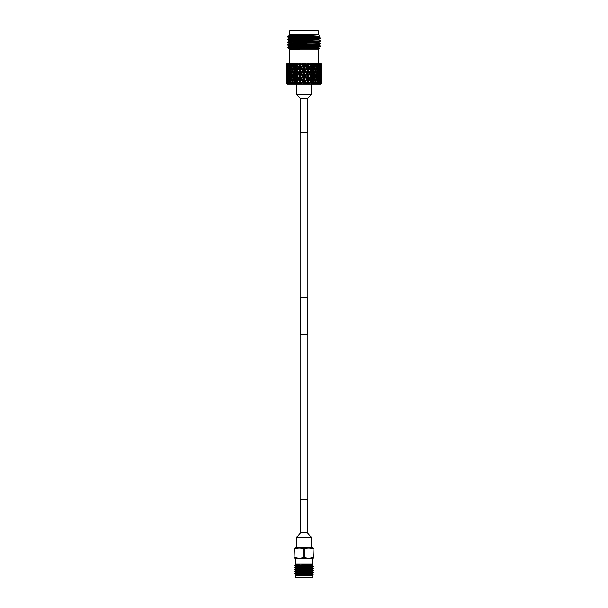 <?xml version="1.0" encoding="UTF-8"?>
<svg xmlns="http://www.w3.org/2000/svg" width="608" height="608" viewBox="0 0 608 608"><rect width="100%" height="100%" fill="white"/><g stroke="black" fill="none" stroke-linecap="round" stroke-linejoin="round"><path stroke-width="0.91" d="M300.823 132.453L300.823 297.236M300.823 334.613L300.823 499.138M307.177 132.453L307.177 297.236M307.177 334.613L307.177 499.138M304 297.236L307.367 297.236L307.367 334.613L300.633 334.613L300.633 297.236L304 297.236M307.443 532.783L300.557 532.783L300.557 499.138L307.443 499.138L307.443 532.783L311.364 537.343L296.636 537.343L296.636 547.436M300.557 98.808L307.443 98.808L307.443 132.453L300.557 132.453L300.557 98.808L296.636 94.248L311.364 94.248L311.364 84.155M294.652 548.089L294.652 548.842L294.652 548.089L295.784 547.436L312.216 547.436L313.348 548.089L313.348 548.842L313.348 548.089M313.348 557.437L313.082 548.842L313.348 558.19L313.348 557.437L313.348 558.19L312.216 558.843L295.784 558.843L294.652 558.19L294.652 557.437L294.652 558.19M310.224 571.991L310.726 572.364L301.819 572.364L310.726 572.668M310.726 574.036L310.726 574.545M297.274 573.443L297.274 574.15M295.784 577.228L311.843 577.6L312.216 575.358L295.784 575.358L295.784 577.228L312.216 577.228M295.784 558.843L295.784 564.14L299.858 564.14L294.652 565.273M312.216 558.843L312.216 564.14L299.858 564.14L294.971 564.961M312.2 571.733L313.333 572.394L294.652 573.443L295.8 572.774L312.216 571.756L312.216 571.239L308.841 570.92M294.652 573.443L294.652 573.701C294.082 573.352 313.918 573.002 313.348 572.66L310.506 572.143M312.2 565.508L313.333 566.162C313.918 566.527 294.082 566.869 294.652 567.218L295.8 566.542L312.216 565.524L312.216 565.007L311.06 564.824M294.652 567.218L294.652 567.469C294.082 567.12 313.918 566.778 313.348 566.428L312.2 567.104L308.841 566.77M308.841 565.835L313.348 566.428M294.652 569.293L294.667 569.278C294.082 568.944 313.918 568.602 313.348 568.252L313.348 568.503C313.918 568.852 294.082 569.202 294.652 569.544L295.8 568.617L312.216 567.598L309.86 567.34M294.652 571.368L313.348 570.585L294.652 571.619L295.8 570.699L312.216 569.681L313.333 568.526M297.274 572.478L312.2 571.254L313.348 570.585M295.8 566.542L295.784 566.04L312.763 564.688L295.42 565.273M299.159 565.729L294.652 565.394L295.8 566.063M312.2 567.583L313.333 568.237L308.841 567.918M302.313 567.674L295.344 567.34M312.656 568.381L305.383 568.039M302.617 567.933L294.652 567.469M313.348 570.334L308.841 569.992M302.313 569.749L295.344 569.422M312.656 570.456L305.687 570.129M299.159 569.886L294.667 569.559L295.8 570.22L312.2 569.179M312.656 572.531L310.726 572.402M299.159 571.961L294.667 571.642L295.8 572.774M312.216 575.358L313.181 574.393L295.784 575.358M312.216 564.14L312.763 564.688M310.711 574.226L313.181 574.393L312.2 573.815M297.274 573.701L295.344 573.572M297.274 573.952L294.652 573.701M310.726 575.358L312.17 575.358M297.274 574.552L308.104 574.18L312.216 573.83L312.216 573.314M297.274 572.994L295.784 572.797M295.784 570.198L295.8 570.699M313.333 570.312L309.86 569.422M294.667 573.716L295.8 574.37L312.2 573.336L313.333 572.675M295.784 568.64L295.784 568.123L312.2 567.104M310.354 571.991L298.536 571.991M304.266 557.437L304.266 548.842L303.734 548.842L303.734 557.437L304.266 557.437C307.192 558.425 310.133 558.425 313.082 557.437M294.918 557.437L294.652 548.842L294.918 557.437C297.844 558.425 300.785 558.425 303.734 557.437M303.734 548.842C300.808 547.854 297.867 547.854 294.918 548.842M313.082 548.842C310.156 547.854 307.215 547.854 304.266 548.842M286.383 66.804L286.353 64.342L287.478 63.224L320.522 63.224L321.647 64.342L320.857 63.566L321.503 64.342L320.53 63.566L320.933 64.342L319.793 63.566L320.15 64.174L319.36 63.566L319.952 64.342L318.668 63.566L318.904 64.174L318.083 63.566L318.577 64.342L317.186 63.566L317.292 64.174L316.456 63.566L316.844 64.342L315.377 63.566L315.354 64.174L314.526 63.566L314.792 64.342L313.941 64.342L313.287 63.566L313.135 64.174L312.33 63.566L312.474 64.342L311.539 64.342L310.969 63.566L310.688 64.174L309.936 63.566L309.951 64.342L308.948 64.342L308.484 63.566L308.081 64.174L307.39 63.566L307.276 64.342L306.242 64.342L305.885 63.566L305.368 64.174L304.76 63.566L304.524 64.342L303.476 64.342L303.24 63.566L302.632 64.174L302.115 63.566L301.758 64.342L300.724 64.342L300.61 63.566L299.919 64.174L299.516 63.566L299.052 64.342L298.049 64.342L298.064 63.566L297.312 64.174L297.031 63.566L296.461 64.342L295.526 64.342L295.67 63.566L294.865 64.174L294.713 63.566L294.059 64.342L293.208 64.342L293.474 63.566L292.646 64.174L292.623 63.566L291.156 64.342L291.544 63.566L290.708 64.174L290.814 63.566L289.423 64.342L289.917 63.566L289.096 64.174L289.332 63.566L288.048 64.342L288.64 63.566L287.85 64.174L288.207 63.566L287.067 64.342L287.47 63.566L286.497 64.342L287.143 63.566L286.353 64.342L286.353 66.781L286.459 65.01M320.857 63.566L321.64 64.342L321.617 66.804M321.412 83.038L321.427 79.747L321.647 83.038L320.522 84.155L287.478 84.155L286.353 83.038L287.128 83.805L286.391 83.038L287.326 83.805L286.558 83.038L287.348 83.805L286.778 83.038L287.934 83.805L287.189 83.038L287.972 83.805L287.599 83.038L288.944 83.805L288.238 83.038L288.99 83.805L288.815 83.038L290.32 83.805L289.666 83.038L290.388 83.805L290.411 83.038L292.03 83.805L291.452 83.038L292.114 83.805L292.334 83.038L294.036 83.805L293.55 83.038L294.128 83.805L294.553 83.038L296.286 83.805L295.906 83.038L296.392 83.805L297 83.038L298.733 83.805L298.452 83.038L298.84 83.805L299.615 83.038L301.302 83.805L301.142 83.038L301.416 83.805L302.343 83.038L303.939 83.805L303.901 83.038L304.061 83.805L305.11 83.038L306.584 83.805L306.668 83.038L306.698 83.805L307.853 83.038L309.16 83.805L309.358 83.038L309.267 83.805L310.498 83.038L311.608 83.805L311.927 83.038L311.714 83.805L312.983 83.038L313.872 83.805L314.29 83.038L313.964 83.805L315.248 83.038L315.886 83.805L316.411 83.038L315.97 83.805L317.239 83.038L317.612 83.805L318.22 83.038L317.68 83.805L318.904 83.038L319.01 83.805L320.401 83.038L320.028 83.805L320.811 83.038L320.066 83.805L321.222 83.038L320.652 83.805L321.442 83.038L320.674 83.805L321.609 83.038L320.872 83.805L321.647 83.038L320.872 83.805M286.558 83.038L286.383 79.709M292.167 36.427L292.129 35.636M315.354 45.562L315.43 44.088M315.529 42.21L315.575 41.412M315.674 39.535L315.712 38.737M315.81 36.86L315.848 36.123M290.168 30.4L318.204 30.772L290.168 30.4M318.204 63.224L318.204 49.841M289.796 63.224L289.796 49.841M318.204 34.139L318.204 30.772M289.796 34.139L289.796 30.772M289.096 35.264L289.72 34.139L318.28 34.139L320.059 35.918L287.63 36.754L289.096 37.932M288.785 35.074L317.292 34.778L298.399 36.229M315.841 36.298L318.904 36.602L320.059 35.918M315.218 48.176L319.724 48.382L318.28 49.841L289.72 49.841L289.081 48.594L292.82 48.906M319.724 48.397L289.256 49.202L318.919 47.926L318.919 47.257L315.278 46.953M290.996 48.374L287.63 47.432C286.619 46.983 321.381 46.542 320.37 46.094L318.904 47.28L289.081 48.594M288.808 47.591L292.76 47.766M320.37 46.421C321.396 46.862 287.174 47.302 287.63 47.743L287.652 47.774M315.385 44.954L318.919 45.258L314.549 45.592L289.096 46.573L287.63 47.432M320.37 43.753L320.37 43.426C321.381 43.875 286.619 44.316 287.63 44.764L287.63 45.083C286.619 44.642 321.381 44.194 320.37 43.753L318.904 44.612L293.451 45.592L289.081 45.927L289.081 46.596M315.56 41.625L318.919 41.922L318.919 42.59L293.451 43.586L289.096 43.905L287.63 44.764M320.37 41.078L320.37 40.759C321.381 41.2 286.619 41.648 287.63 42.089L287.63 42.416C286.619 41.967 321.381 41.526 320.37 41.078L318.904 41.937L293.451 42.925L289.081 43.252L289.081 43.92M315.704 38.965L318.919 39.246L318.919 39.915L293.451 40.918L289.096 41.23L287.63 42.089M320.37 38.41L320.37 38.084C321.381 38.532 286.619 38.973 287.63 39.421L287.63 39.748C286.619 39.3 321.381 38.859 320.37 38.41L318.904 39.269L293.451 40.25L289.081 40.584L289.081 41.253M318.919 36.579L318.919 37.248L314.549 37.582L289.096 38.562L287.63 39.421M287.63 45.083L292.638 45.425M315.347 45.752L320.37 46.094M287.63 42.416L289.096 43.274M318.904 42.568L320.37 43.426M287.63 39.748L289.096 40.607M318.904 39.9L320.37 40.759M318.904 37.225L320.37 38.084M286.459 70.49L286.512 69.608M286.353 77.74L286.353 74.275L286.383 77.763M286.391 83.038L286.414 82.498L286.436 83.038M286.505 76.851L286.512 80.575M286.778 83.038L286.847 82.498L286.908 83.038M291.452 83.038L290.92 81.487L292.068 78.44L291.171 78.744L290.586 80.484L290.031 78.744L291.171 75.704L290.259 76.008L289.727 77.74L289.226 76.008L290.35 72.96L289.431 73.264L288.952 75.004L288.519 73.264L289.613 70.216L288.694 70.52L288.276 72.261L288.967 72.96L288.055 73.264L287.698 75.004L288.412 75.704L287.508 76.008L287.219 77.74L287.956 78.44L287.067 78.744L286.847 80.484L287.592 81.183L286.733 81.487L286.588 83.038M286.459 81.487L286.573 79.747L286.733 81.487M287.333 78.44L286.497 78.744M286.414 80.484L286.36 78.744M286.353 74.275L286.414 71.524L286.512 75.096M287.599 83.038L287.698 82.498L287.804 83.038M289.666 83.038L289.226 81.487L290.35 78.44L289.431 78.744L288.952 80.484L288.519 78.744L289.613 75.704L288.694 76.008L288.276 77.74L288.967 78.44L288.055 78.744L287.698 80.484L288.412 81.183L287.508 81.487L287.25 83.038M287.698 82.498L288.002 81.958M287.189 83.038L287.219 79.747L287.508 81.487M287.219 79.747L287.478 79.298M286.847 80.484L286.847 77.011L287.067 78.744M292.334 83.038L294.082 78.44L293.223 78.744L292.539 80.484L291.886 78.744L293.041 75.704L292.159 76.008L291.521 77.74L290.92 76.008L292.068 72.96L291.171 73.264L290.586 75.004L290.031 73.264L291.171 70.216L290.259 70.52L289.727 72.261L289.226 70.52L290.35 67.48L289.431 67.784L288.952 69.517L288.519 67.784L289.613 64.737L288.694 65.041L288.276 66.781L288.967 67.48L288.055 67.784L287.698 69.517L288.412 70.216L287.508 70.52L287.219 72.261L287.956 72.96L287.067 73.264L286.847 75.004L287.592 75.704L286.733 76.008L286.748 77.892M286.573 77.74L286.733 76.008M287.333 72.96L286.497 73.264L286.414 75.004M286.505 71.364L286.497 73.264M288.815 83.038L288.952 82.498L289.096 83.038M288.952 82.498L289.613 81.183L288.694 81.487L288.321 83.038M288.238 83.038L288.276 79.747L288.694 81.487M288.276 79.747L288.61 79.131M287.698 80.484L287.698 77.011L288.055 78.744M287.698 77.011L288.002 76.479M287.219 77.74L287.219 74.275L287.508 76.008M287.219 74.275L287.478 73.819M286.847 75.004L286.847 71.524L287.067 73.264M287.85 64.174L288.412 64.737L287.508 65.041L287.219 66.781L287.956 67.48L287.067 67.784L286.847 69.517L287.592 70.216L286.733 70.52L286.748 72.413M286.573 72.261L286.733 70.52M287.333 67.48L286.497 67.784M286.414 69.517L286.36 67.784M290.411 83.038L290.586 82.498L290.761 83.038M290.586 82.498L291.171 81.183L290.259 81.487L289.78 83.038M289.727 79.747L290.259 81.487M288.952 80.484L289.613 81.183M288.952 77.011L289.431 78.744M288.276 77.74L288.276 74.275L288.694 76.008M288.276 74.275L288.61 73.652M287.698 75.004L287.698 71.524L288.055 73.264M287.698 71.524L288.002 70.992M287.219 72.261L287.219 68.788L287.508 70.52M287.219 68.788L287.478 68.339M286.847 69.517L286.847 66.044L287.067 67.784M287.006 64.174L287.592 64.737L286.733 65.041L286.748 66.933M292.539 82.498L294.036 83.805M292.539 80.484L293.041 81.183L292.159 81.487L291.589 83.038M291.521 79.747L292.159 81.487M290.586 80.484L291.171 81.183M290.586 77.011L291.171 78.744M289.727 77.74L290.35 78.44M289.727 74.275L290.259 76.008M288.952 75.004L289.613 75.704M288.952 71.524L289.431 73.264M288.276 72.261L288.276 68.788L288.694 70.52M288.276 68.788L288.61 68.172M287.698 69.517L287.698 66.044L288.055 67.784M287.698 66.044L288.002 65.512M294.781 82.498L294.128 83.805L294.781 82.498L296.286 83.805M295.906 83.038L295.184 81.183L296.339 78.44L295.541 78.744L294.781 80.484L295.184 81.183L294.348 81.487L293.71 83.038L294.128 83.805M293.55 83.038L292.934 81.487L293.626 79.747L294.348 81.487M293.626 79.747L295.184 75.704L294.348 76.008L293.626 77.74L294.044 78.744L294.781 77.011L295.541 78.744M292.539 77.011L293.223 78.744M291.521 77.74L292.068 78.44M291.521 74.275L292.159 76.008M290.586 75.004L291.171 75.704M290.586 71.524L291.171 73.264M289.727 72.261L290.35 72.96M289.727 68.788L290.259 70.52M288.952 69.517L289.613 70.216M288.952 66.044L289.431 67.784M297 83.038L297.251 82.498L298.733 83.805L297.54 81.183L296.78 81.487L296.073 83.038L296.392 83.805L298.786 78.44L298.064 78.744L297.251 80.484L297.54 81.183L298.551 79.747L299.387 81.487L298.84 83.805L300.063 81.183L299.387 81.487M297.251 82.498L297.54 81.183L296.94 79.815M295.214 81.487L295.99 79.747L296.78 81.487M295.99 79.747L297.54 75.704L296.78 76.008L295.99 77.74L296.446 78.744L297.251 77.011L298.064 78.744M294.781 80.484L294.044 78.744M294.781 77.011L296.339 72.96L295.541 73.264L294.781 75.004L295.214 76.008L295.99 74.275L296.78 76.008M293.626 77.74L292.934 76.008L293.626 74.275L294.348 76.008M293.626 74.275L294.082 72.96L293.223 73.264L292.539 75.004L293.041 75.704L295.184 70.216L294.348 70.52L293.626 72.261L294.044 73.264L294.781 71.524L295.541 73.264M292.539 75.004L291.886 73.264L292.539 71.524L293.223 73.264M292.539 71.524L293.041 70.216L292.159 70.52L291.521 72.261L292.068 72.96M291.521 72.261L290.92 70.52L291.521 68.788L292.159 70.52M291.521 68.788L292.068 67.48L291.171 67.784L290.586 69.517L291.171 70.216M290.586 69.517L290.031 67.784L290.586 66.044L291.171 67.784M290.586 66.044L291.171 64.737L290.259 65.041L289.727 66.781L290.35 67.48M298.84 83.805L299.881 82.498L301.302 83.805L300.063 81.183L301.363 78.44L300.74 78.744L300.063 81.183L300.375 81.487L301.241 79.747L302.108 81.487L301.416 83.805L302.678 81.183L302.108 81.487M299.881 82.498L300.063 81.183L298.786 78.44L300.063 75.704L298.551 77.74L299.03 78.744L299.881 77.011L300.74 78.744M298.733 83.805L297.722 81.487M298.551 79.747L298.786 78.44L297.54 75.704L298.786 72.96L298.064 73.264L297.251 75.004L297.722 76.008L298.551 74.275L299.387 76.008M297.251 80.484L296.446 78.744M297.251 77.011L297.54 75.704L296.94 74.336M295.99 77.74L295.214 76.008M295.99 74.275L297.54 70.216L296.78 70.52L295.99 72.261L296.446 73.264L297.251 71.524L298.064 73.264M294.781 75.004L294.044 73.264M294.781 71.524L296.339 67.48L295.541 67.784L294.781 69.517L295.214 70.52L295.99 68.788L296.78 70.52M293.626 72.261L292.934 70.52L293.626 68.788L294.348 70.52M293.626 68.788L294.082 67.48L293.223 67.784L292.539 69.517L293.041 70.216L295.184 64.737L294.348 65.041L293.626 66.781L294.044 67.784L294.781 66.044L295.541 67.784M292.539 69.517L291.886 67.784L292.539 66.044L293.223 67.784M292.539 66.044L293.041 64.737L292.159 65.041L291.521 66.781L292.068 67.48M301.416 83.805L302.617 82.498L303.939 83.805L302.678 81.183L304 78.44L303.491 78.744L302.678 81.183L303.126 81.487L304 79.747L304.874 81.487L304.061 83.805L304.874 81.487M302.617 82.498L302.678 81.183L301.363 78.44L302.678 75.704L301.241 77.74L301.743 78.744L302.617 77.011L303.491 78.744M301.142 83.038L300.375 81.487M301.241 79.747L301.363 78.44L300.063 75.704L301.363 72.96L299.881 75.004L300.375 76.008L301.241 74.275L302.108 76.008M299.881 80.484L299.03 78.744M299.881 77.011L300.063 75.704L298.786 72.96L300.063 70.216L298.551 72.261L299.03 73.264L299.881 71.524L300.74 73.264M298.551 77.74L297.722 76.008M298.551 74.275L298.786 72.96L297.54 70.216L298.786 67.48L298.064 67.784L297.251 69.517L297.722 70.52L298.551 68.788L299.387 70.52M297.251 75.004L296.446 73.264M297.251 71.524L297.54 70.216L296.446 67.784L297.251 66.044L298.064 67.784M295.99 72.261L295.214 70.52M295.99 68.788L297.54 64.737L296.78 65.041L295.99 66.781L296.446 67.784M294.781 69.517L294.044 67.784M294.781 66.044L295.67 63.566L295.214 65.041L295.99 66.781M304.061 83.805L305.383 82.498L306.584 83.805L305.322 81.183L306.637 78.44L305.322 81.183L305.892 81.487L306.759 79.747L307.625 81.487L306.698 83.805L307.625 81.487M305.383 82.498L304 78.44L305.322 75.704L304 77.74L304.509 78.744L305.383 77.011L306.257 78.744M303.901 83.038L303.126 81.487M304 79.747L304 78.44L302.678 75.704L304 72.96L302.617 75.004L303.126 76.008L304 74.275L304.874 76.008M302.617 80.484L301.743 78.744M302.617 77.011L302.678 75.704L301.363 72.96L302.678 70.216L301.241 72.261L301.743 73.264L302.617 71.524L303.491 73.264M301.241 77.74L300.375 76.008M301.241 74.275L301.363 72.96L300.063 70.216L301.363 67.48L299.881 69.517L300.375 70.52L301.241 68.788L302.108 70.52M299.881 75.004L299.03 73.264M299.881 71.524L300.063 70.216L298.786 67.48L300.063 64.737L298.551 66.781L299.03 67.784L299.881 66.044L300.74 67.784M298.551 72.261L297.722 70.52M298.551 68.788L298.786 67.48L297.54 64.737L298.064 63.566L297.722 65.041L298.551 66.781M297.251 66.044L297.722 65.041M306.698 83.805L308.119 82.498L309.16 83.805L307.937 81.183L309.214 78.44L307.937 81.183L308.613 81.487L309.449 79.747L310.278 81.487L309.267 83.805L310.278 81.487M308.119 82.498L306.637 78.44L307.937 75.704L306.759 77.74L306.637 78.44L307.26 78.744L308.119 77.011L308.97 78.744M306.668 83.038L305.892 81.487M306.759 79.747L305.322 75.704L306.637 72.96L305.383 75.004L305.892 76.008L306.759 74.275L307.625 76.008M305.383 80.484L304.509 78.744M305.383 77.011L304 72.96L305.322 70.216L304 72.261L304.509 73.264L305.383 71.524L306.257 73.264M304 77.74L303.126 76.008M304 74.275L304 72.96L302.678 70.216L304 67.48L302.617 69.517L303.126 70.52L304 68.788L304.874 70.52M302.617 75.004L301.743 73.264M302.617 71.524L302.678 70.216L301.363 67.48L302.678 64.737L301.241 66.781L301.743 67.784L302.617 66.044L303.491 67.784M301.241 72.261L300.375 70.52M301.241 68.788L301.363 67.48L300.063 64.737L300.61 63.566L300.375 65.041L301.241 66.781M299.881 69.517L299.03 67.784M299.881 66.044L300.063 64.737L300.375 65.041M309.267 83.805L310.749 82.498L311.608 83.805L310.46 81.183L311.06 79.815M310.749 82.498L310.46 81.183L311.22 81.487L312.01 79.747L312.786 81.487L312.094 83.038M309.358 83.038L308.613 81.487M309.449 79.747L309.214 78.44L310.46 75.704L309.214 78.44L309.936 78.744L310.749 77.011L311.554 78.744L310.46 81.183L307.937 75.704L309.214 72.96L307.937 75.704L308.613 76.008L309.449 74.275L310.278 76.008M308.119 80.484L307.26 78.744M308.119 77.011L306.637 72.96L307.937 70.216L306.759 72.261L306.637 72.96L307.26 73.264L308.119 71.524L308.97 73.264M306.759 77.74L305.892 76.008M306.759 74.275L305.322 70.216L306.637 67.48L305.383 69.517L305.892 70.52L306.759 68.788L307.625 70.52M305.383 75.004L304.509 73.264M305.383 71.524L304 67.48L305.322 64.737L304 66.781L304.509 67.784L305.383 66.044L306.257 67.784M304 72.261L303.126 70.52M304 68.788L304 67.48L302.678 64.737L303.24 63.566L303.126 65.041L304 66.781M302.617 69.517L301.743 67.784M302.617 66.044L302.678 64.737L303.126 65.041M311.714 83.805L313.219 82.498L313.872 83.805L312.786 81.487M313.219 82.498L312.816 81.183L313.652 81.487L314.374 79.747L315.066 81.487L314.45 83.038M311.927 83.038L311.22 81.487M312.01 79.747L311.554 78.744M310.749 80.484L309.936 78.744M310.749 77.011L310.46 75.704L311.06 74.336M309.449 77.74L308.613 76.008M309.449 74.275L309.214 72.96L310.46 70.216L309.214 72.96L309.936 73.264L310.749 71.524L311.554 73.264L310.46 75.704L311.22 76.008L312.01 74.275L312.786 76.008L311.661 78.44L312.459 78.744L313.219 77.011L313.956 78.744L312.816 81.183L307.937 70.216L309.214 67.48L307.937 70.216L308.613 70.52L309.449 68.788L310.278 70.52M308.119 75.004L307.26 73.264M308.119 71.524L306.637 67.48L307.937 64.737L306.759 66.781L306.637 67.48L307.26 67.784L308.119 66.044L308.97 67.784M306.759 72.261L305.892 70.52M306.759 68.788L305.322 64.737L305.885 63.566L306.759 66.781M305.383 69.517L304.509 67.784M305.383 66.044L305.322 64.737L305.892 65.041M313.964 83.805L315.461 82.498L315.666 83.038M315.461 82.498L315.066 81.487M315.461 80.484L314.777 78.744L315.461 77.011L316.114 78.744L314.959 81.183L315.841 81.487L316.479 79.747L317.08 81.487L316.548 83.038M314.29 83.038L313.652 81.487M314.374 79.747L313.956 78.744M313.219 80.484L312.459 78.744M313.219 77.011L312.786 76.008M312.01 77.74L311.22 76.008M312.01 74.275L311.554 73.264M310.749 75.004L309.936 73.264M310.749 71.524L310.749 69.517L310.46 70.216L311.22 70.52L312.01 68.788L312.786 70.52L311.661 72.96L312.459 73.264L313.219 71.524L313.956 73.264L312.816 75.704L313.652 76.008L314.374 74.275L315.066 76.008L313.918 78.44L314.777 78.744M309.449 72.261L308.613 70.52M309.449 68.788L309.214 67.48L310.46 64.737L309.214 67.48L309.936 67.784L310.749 66.044L311.554 67.784L310.832 69.35L309.936 67.784M308.119 69.517L307.26 67.784M308.119 66.044L307.937 64.737L308.552 63.68M317.11 83.114L317.414 82.498L317.589 83.038M317.414 82.498L316.829 81.183L317.741 81.487L318.273 79.747L318.774 81.487L318.334 83.038M316.411 83.038L315.841 81.487M316.479 79.747L315.932 78.44L316.829 78.744L317.414 77.011L317.969 78.744L316.829 81.183M315.461 77.011L315.066 76.008M315.461 75.004L314.777 73.264L315.461 71.524L316.114 73.264L314.997 75.818L315.841 76.008L316.479 74.275L317.08 76.008L315.932 78.44M314.374 77.74L313.652 76.008M314.374 74.275L313.956 73.264M313.219 75.004L312.459 73.264M313.219 71.524L312.786 70.52M312.01 72.261L311.22 70.52M312.01 68.788L311.554 67.784M310.749 66.044L310.46 64.737L310.969 63.566L312.01 66.781L311.661 67.48L312.459 67.784L313.219 66.044L313.956 67.784L312.816 70.216L313.652 70.52L314.374 68.788L315.066 70.52L313.918 72.96L314.777 73.264M318.904 83.038L319.048 82.498L319.185 83.038M319.048 82.498L318.387 81.183L319.306 81.487L319.724 79.747L319.762 83.038M318.22 83.038L317.741 81.487M318.273 79.747L317.65 78.44L318.569 78.744L319.048 77.011L319.481 78.744L318.387 81.183M317.414 80.484L316.829 78.744M317.414 77.011L316.829 75.704L317.741 76.008L318.273 74.275L318.774 76.008L317.65 78.44M316.479 77.74L315.841 76.008M316.479 74.275L315.932 72.96L316.829 73.264L317.414 71.524L317.969 73.264L316.829 75.704M315.461 71.524L315.066 70.52M315.461 69.517L314.777 67.784L315.461 66.044L316.114 67.784L314.997 70.33L315.841 70.52L316.479 68.788L317.08 70.52L315.932 72.96M314.374 72.261L313.652 70.52M314.374 68.788L313.956 67.784M313.219 69.517L312.459 67.784M313.219 66.044L312.816 64.737L312.01 66.781M320.196 83.038L320.302 82.498L320.401 83.038M320.302 82.498L319.998 81.958M319.679 83.038L319.306 81.487M319.724 79.747L319.39 79.131M319.048 80.484L318.569 78.744M319.048 77.011L318.387 75.704L319.306 76.008L319.724 74.275L320.097 76.008L319.033 78.44L319.945 78.744L320.302 77.011L320.614 78.744L320.302 80.484L319.588 81.183L320.492 81.487L320.781 79.747L320.811 83.038M318.273 77.74L317.741 76.008M318.273 74.275L317.65 72.96L318.569 73.264L319.048 71.524L319.481 73.264L318.387 75.704M317.414 75.004L316.829 73.264M317.414 71.524L316.829 70.216L317.741 70.52L318.273 68.788L318.774 70.52L317.65 72.96M316.479 72.261L315.841 70.52M316.479 68.788L315.932 67.48L316.829 67.784L317.414 66.044L317.969 67.784L316.829 70.216M315.461 66.044L314.959 64.737L313.918 67.48L314.777 67.784M314.99 64.836L315.841 65.041L316.099 64.342L315.377 63.566M321.092 83.038L321.153 82.498L321.222 83.038M320.75 83.038L320.492 81.487M320.781 79.747L320.522 79.298M320.302 80.484L319.945 78.744M320.302 77.011L319.998 76.479M319.724 77.74L319.306 76.008M319.724 74.275L319.39 73.652M319.048 75.004L318.569 73.264M319.048 71.524L318.387 70.216L319.306 70.52L319.724 68.788L320.097 70.52L319.033 72.96L319.945 73.264L320.302 71.524L320.614 73.264L320.302 75.004L319.588 75.704L320.492 76.008L320.781 74.275L320.781 77.74L320.044 78.44L320.933 78.744L321.153 77.011L321.153 80.484L320.408 81.183L321.267 81.487M318.273 72.261L317.741 70.52M318.273 68.788L317.65 67.48L318.569 67.784L319.048 66.044L319.481 67.784L318.387 70.216M317.414 69.517L316.829 67.784M316.844 64.342L317.08 65.041L315.932 67.48M317.414 66.044L316.829 64.737L317.741 65.041L317.961 64.342M321.564 83.038L321.586 82.498L321.609 83.038M321.541 81.487L321.442 83.038M321.153 80.484L320.933 78.744M320.781 77.74L320.492 76.008M320.781 74.275L320.522 73.819M320.302 75.004L319.945 73.264M320.302 71.524L319.998 70.992M319.724 72.261L319.306 70.52M319.724 68.788L319.39 68.172M319.048 69.517L318.569 67.784M318.577 64.342L318.273 66.781L317.65 67.48M319.048 66.044L318.387 64.737L319.306 65.041L319.474 64.342L318.668 63.566M321.624 81.487L321.617 79.709M321.586 80.484L321.586 77.011L321.488 80.575M321.427 77.74L321.427 74.275L321.252 77.892M321.64 78.744L321.495 76.851M320.667 78.44L321.503 78.744M321.153 75.004L321.153 71.524L321.153 75.004L320.408 75.704L321.267 76.008M320.781 72.261L320.781 68.788L320.781 72.261L320.044 72.96L320.933 73.264M320.302 69.517L320.302 66.044L320.614 67.784L320.302 69.517L319.588 70.216L320.492 70.52M320.781 68.788L320.522 68.339M319.952 64.342L319.724 66.781L319.033 67.48L319.945 67.784M320.302 66.044L319.998 65.512M321.647 74.275L321.647 77.74L321.488 75.096M321.586 75.004L321.495 71.364M321.427 72.261L321.427 68.788L321.252 72.413M320.667 72.96L321.503 73.264M321.153 69.517L321.153 66.044L321.153 69.517L320.408 70.216L321.267 70.52M320.933 64.342L320.781 66.781L320.044 67.48L320.933 67.784M321.64 67.784L321.541 70.49M321.503 64.342L321.252 66.933M320.667 67.48L321.503 67.784M286.573 66.781L286.497 64.342M286.664 64.342L286.733 65.041M287.219 66.781L287.067 64.342M288.207 63.566L287.386 64.342L287.508 65.041M288.276 66.781L288.048 64.342M288.526 64.342L288.694 65.041M289.727 66.781L289.423 64.342M290.814 63.566L290.039 64.342L290.259 65.041M291.521 66.781L291.156 64.342M292.623 63.566L291.901 64.342L292.159 65.041M293.626 66.781L292.934 65.041L293.474 63.566L292.646 64.174L293.041 64.737L293.474 63.566M294.713 63.566L294.059 64.342L294.348 65.041M297.031 63.566L297.54 64.737L297.031 63.566L296.461 64.342L296.78 65.041M299.052 64.342L299.387 65.041M302.632 64.174L302.115 63.566L302.108 65.041M305.368 64.174L305.322 64.737L304.76 63.566L304.874 65.041M307.39 63.566L308.081 64.174L307.937 64.737L307.39 63.566L307.625 65.041M309.449 66.781L308.613 65.041L308.948 64.342M309.936 63.566L310.688 64.174L310.46 64.737L309.936 63.566L310.278 65.041M312.33 63.566L313.135 64.174L312.816 64.737L312.33 63.566L312.786 65.041M314.374 66.781L313.287 63.566M314.526 63.566L315.354 64.174L314.959 64.737L314.526 63.566L315.066 65.041M316.479 66.781L315.841 65.041M318.273 66.781L317.741 65.041M319.724 66.781L319.306 65.041M320.781 66.781L320.614 64.342L319.793 63.566M321.427 66.781L321.336 64.342M310.589 36.229L287.63 37.073M317.292 34.778L293.451 35.576L289.096 35.895L287.63 36.754M297.228 34.778L289.081 35.241L289.081 35.91L292.152 36.191M318.904 36.602L293.451 37.582L289.081 37.916L289.081 38.585M315.423 44.293L318.904 44.612M287.645 45.106L289.096 45.942L292.684 46.231M315.248 47.622L319.724 48.382M287.128 83.805L286.353 83.038M316.456 63.566L317.292 64.174L316.829 64.737M310.688 64.174L310.969 63.566M299.448 63.68L299.919 64.174L300.61 63.566M297.312 64.174L298.064 63.566M295.214 65.041L294.865 64.174L295.67 63.566M291.171 64.737L290.708 64.174L291.544 63.566M286.36 64.342L287.143 63.566M320.994 64.174L320.408 64.737L321.267 65.041M320.15 64.174L319.588 64.737L320.492 65.041M318.904 64.174L318.387 64.737M314.959 70.216L312.816 64.737L313.652 65.041M314.959 75.704L310.46 64.737L311.22 65.041M314.959 81.183L307.937 64.737L308.613 65.041M299.919 64.174L299.516 63.566M289.096 64.174L289.613 64.737M311.364 547.436L311.364 537.343M300.557 532.783L296.636 537.343M296.636 84.155L296.636 94.248M307.443 98.808L311.364 94.248M312.216 567.598L312.216 567.082M295.8 568.138L294.667 567.484M321.647 83.038L321.647 79.747M289.096 48.617L287.706 47.812M318.919 45.258L318.919 44.589M318.904 45.235L320.355 46.079"/></g></svg>
